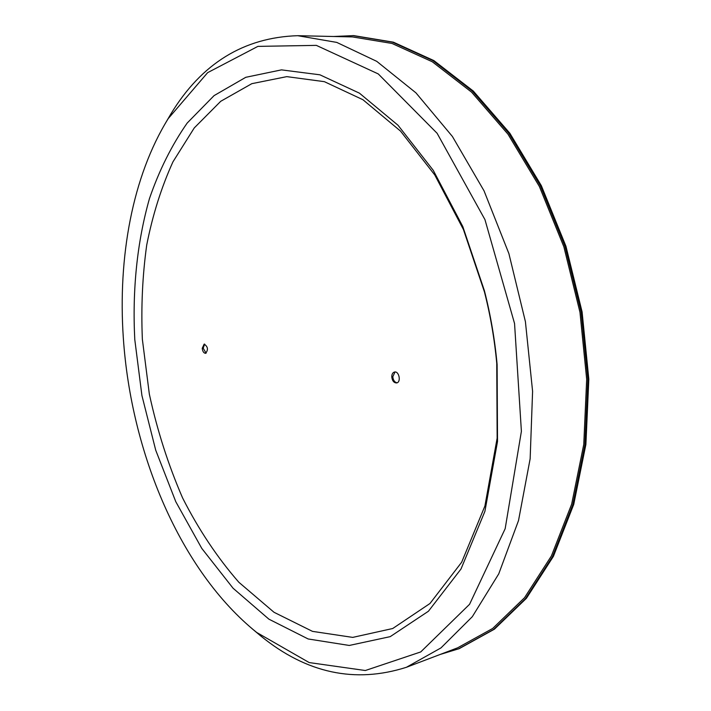 <?xml version="1.0" encoding="UTF-8"?>
<svg xmlns="http://www.w3.org/2000/svg" width="711" height="711" viewBox="0 0 711 711"><rect width="100%" height="100%" fill="white"/><g stroke="black" fill="none" stroke-linecap="round" stroke-linejoin="round"><path stroke-width="1.07" d="M395.023 371.977L392.792 376.714C393.201 380.314 394.649 382.331 397.129 382.785M391.77 376.91C391.797 374.182 392.712 372.555 394.507 372.022C399.12 370.858 401.342 382.296 396.631 382.936C393.912 382.9 392.294 380.892 391.77 376.91M204.661 344.115L203.177 348.168L206.092 353.171M202.226 348.319L204.164 344.106C207.959 346.666 208.447 349.741 205.621 353.331C203.781 353.198 202.644 351.527 202.226 348.319M333.655 36.492L353.74 35.612L393.405 42.18L433.852 60.577L473.322 91.079L509.84 133.233L541.347 185.695L565.947 246.246L582.096 311.898L588.824 379.167L585.891 444.455L573.733 504.437L553.407 556.366L526.407 598.315L494.438 629.173L459.253 648.628L440.029 654.511M352.763 35.586L392.419 42.162L432.857 60.568L472.326 91.097L508.845 133.268L540.369 185.767L564.969 246.362L581.127 312.067L587.864 379.381L584.931 444.713L572.782 504.73L552.465 556.686L525.473 598.653L493.514 629.519L458.337 648.983M142.36 339.289C141.009 307.125 142.458 275.708 146.715 245.046C152.589 215.166 161.335 187.428 172.951 161.841L194.254 127.936L220.712 101.309L251.836 83.667L286.791 76.637L324.358 81.667L362.93 99.718L400.489 131.055L434.768 174.95L463.448 229.564L484.458 291.945C490.43 315.417 494.527 339.218 496.749 363.348L497.149 438.109L484.911 506.019L461.679 562.205L429.977 603.497L392.712 628.515L352.718 637.394L312.485 631.368L274.019 612.287L238.86 582.282C217.388 557.673 198.636 529.562 182.594 497.94C168.276 464.923 157.193 430.315 149.337 394.107L142.36 339.289M134.779 339.529C132.237 290.204 137.054 242.069 149.506 198.449C159.175 170.347 171.733 145.213 187.18 123.056L214.082 95.612L245.784 77.303L281.458 69.874L319.897 74.806L359.428 93.159L398 125.234L433.248 170.32L462.79 226.533L484.44 290.808C490.599 315.009 494.82 339.547 497.105 364.423L497.522 441.46L484.911 511.342L460.995 569.022L428.422 611.247L390.206 636.647L349.261 645.455L308.147 638.967L268.9 619.165L233.075 588.237L201.782 548.403L175.804 501.744L155.718 450.196L141.924 395.556L134.779 339.529M123.314 337.778C117.839 257.249 132.326 176.612 168.223 118.595L207.648 72.646L257.897 46.384L316.324 45.371L378.279 73.935L437.105 133.277L484.955 219.628L514.551 323.523L521.394 431.328L505.166 528.708L469.562 604.306L420.725 651.943L365.33 670.517L309.187 662.572L256.671 632.452C180.274 570.951 131.011 452.863 123.314 337.778M164.961 124.007L170.898 113.92C201.515 63.492 243.793 37.416 297.713 35.692L336.756 42.402L376.741 61.35L415.953 92.865L452.409 136.485L484.04 190.841L508.898 253.614L525.411 321.648L532.592 391.299L530.148 458.764L518.515 520.568L498.749 573.866L472.326 616.677L440.971 647.908L406.425 667.282C355.029 683.689 306.468 673.246 260.75 635.963L251.783 628.435M297.713 35.692L352.452 36.919L391.965 43.442L432.261 61.759L471.589 92.154L507.965 134.166L539.365 186.46L563.876 246.815L579.972 312.262L586.682 379.319L583.767 444.402L571.653 504.179L551.407 555.94L524.514 597.729L492.661 628.471L457.608 647.828L406.425 667.282M484.458 291.945L484.44 290.808M496.749 363.348L497.105 364.423M256.671 632.452L260.75 635.963M168.223 118.595L170.898 113.92"/></g></svg>
